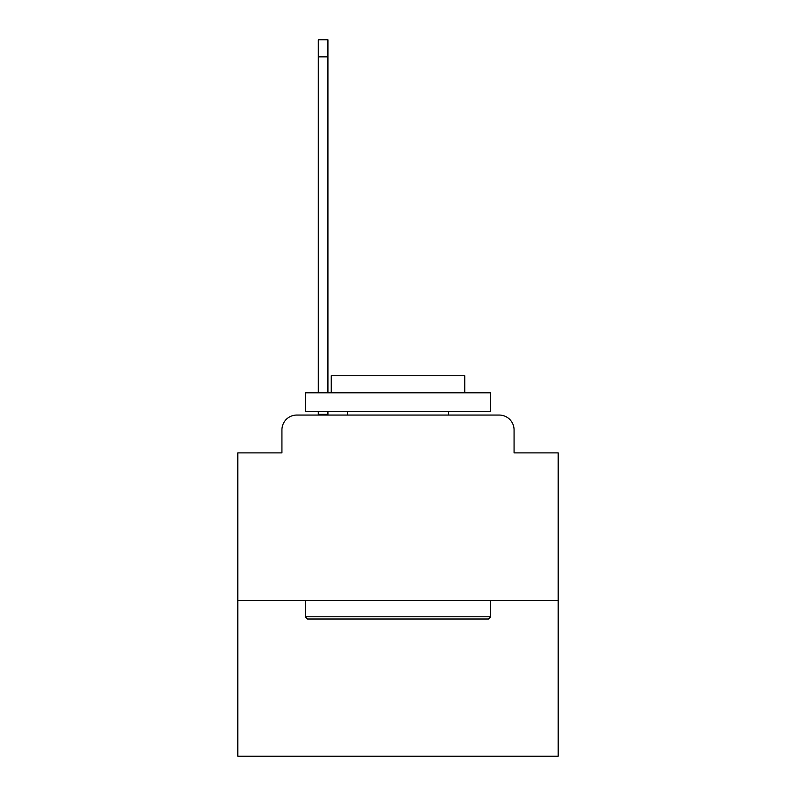 <?xml version="1.0" encoding="UTF-8"?>
<svg xmlns="http://www.w3.org/2000/svg" width="796" height="796" viewBox="0 0 796 796"><rect width="100%" height="100%" fill="white"/><g stroke="black" fill="none" stroke-linecap="round" stroke-linejoin="round"><path stroke-width="1.19" d="M281.933 429.89L281.933 452.884L281.933 429.89A14.835 14.835 0 0 1 296.769 415.054L318.281 415.054L318.281 414.318L327.922 414.318L327.922 411.353M558.185 600.463L237.815 600.463L237.815 756.2L558.185 756.2L558.185 452.884L514.067 452.884L514.067 429.89A14.835 14.835 0 0 0 499.231 415.054L296.769 415.054M237.815 600.463L237.815 452.884L281.933 452.884M514.067 444.725L514.067 452.884M327.922 414.318L327.922 415.054L340.151 415.054M455.849 415.054L499.231 415.054M488.445 618.999L307.555 618.999M488.475 618.999L490.704 616.781L305.296 616.781L305.296 600.463M490.664 392.806L490.704 411.353L305.296 411.353L305.296 392.806L490.664 392.806M464.725 375.752L331.275 375.752M327.922 39.8L327.922 56.854L318.281 56.854L318.281 39.8L327.922 39.8M318.281 414.318L318.281 411.353M318.281 392.806L318.281 56.854M327.922 392.806L327.922 56.854M464.745 392.806L464.745 375.752M490.704 600.463L490.704 616.781M448.427 411.353L448.427 415.054M347.573 411.353L347.573 415.054M331.255 392.806L331.255 375.752M307.525 618.999L305.296 616.781"/></g></svg>
